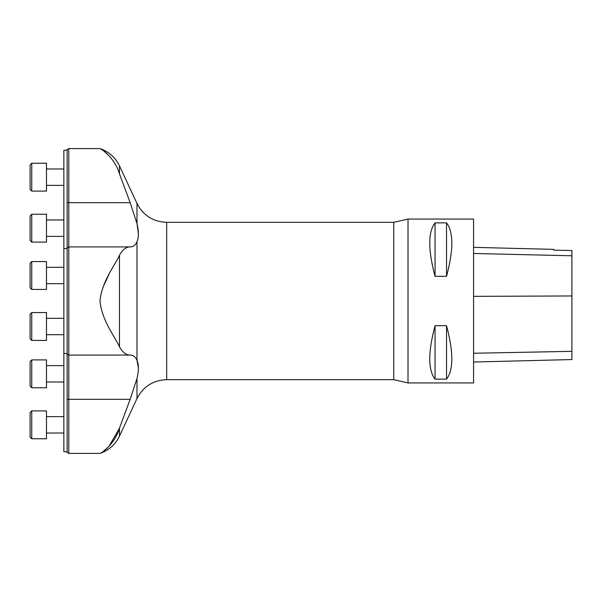 <?xml version="1.0" encoding="UTF-8"?>
<svg xmlns="http://www.w3.org/2000/svg" width="602" height="602" viewBox="0 0 602 602"><rect width="100%" height="100%" fill="white"/><g stroke="black" fill="none" stroke-linecap="round" stroke-linejoin="round"><path stroke-width="0.9" d="M67.138 150.229L63.857 150.229L63.857 451.771L67.138 451.771M67.138 247.866L68.778 246.918L68.778 453.411L67.138 452.463L67.138 149.537L68.778 148.589L68.778 246.918L130.152 246.918C133.14 246.933 135.42 245.202 136.978 241.718C138.874 237.451 138.874 231.371 136.978 223.477L130.152 202.671L119.474 173.865L130.152 202.671L67.138 202.671M67.138 354.134L68.778 355.082L130.152 355.082C133.147 355.052 135.42 356.783 136.978 360.282C135.42 356.783 133.147 355.052 130.152 355.082C126.044 355.082 122.484 352.313 119.474 346.767C114.892 336.526 101.798 320.588 100 300.992C101.806 281.405 114.892 265.467 119.474 255.233C122.484 249.687 126.044 246.918 130.152 246.918M408.013 382.94L473.571 382.94L473.571 219.06L408.013 219.06L408.013 382.94L393.731 379.666L393.731 222.334L166.686 222.334L166.686 379.666C153.119 380.223 143.216 386.529 136.978 398.592L119.474 436.126L119.474 428.135C114.892 443.915 101.798 453.118 100 453.411C101.806 453.118 114.892 443.9 119.474 428.135L130.152 399.329L136.978 378.523C138.874 370.636 138.874 364.556 136.978 360.282L136.978 241.718M67.138 399.329L130.152 399.329L129.874 400.021M119.392 428.383L108.864 446.541M108.849 446.556L103.077 451.583M108.789 274.76L103.1 286.996M119.474 173.865C114.892 158.085 101.798 148.882 100 148.589C101.806 148.882 114.892 158.1 119.474 173.865L119.474 165.874L136.978 203.408L136.978 223.477L138.437 233.945M68.778 148.589L100 148.589L103.145 150.462L108.954 155.557M138.437 368.04L136.978 360.282M435.058 325.682L446.526 325.682C453.592 352.147 453.592 369.967 446.526 379.14L435.058 379.14C427.992 369.967 427.992 352.147 435.058 325.682L435.058 379.14M435.058 222.86L446.526 222.86C453.592 232.033 453.592 249.853 446.526 276.318L435.058 276.318C427.992 249.853 427.992 232.033 435.058 222.86L435.058 276.318M473.571 362.028L571.9 359.56L571.9 250.545L553.712 250.131L571.9 250.545M473.571 247.347L553.712 249.363L553.712 250.139M446.526 325.682L446.526 379.14M446.526 222.86L446.526 276.318M30.1 437.12L30.1 412.543L31.74 410.903L31.74 438.76L30.1 437.12L31.74 438.76L46.489 438.76L46.489 410.903L31.74 410.903L30.1 412.543M30.1 386.123L30.1 361.539L31.74 359.898L31.74 387.763L30.1 386.123M31.74 387.763L46.489 387.763L46.489 359.898L31.74 359.898L30.1 361.539M46.489 410.903L31.74 410.903M30.1 215.877L31.74 214.237L31.74 242.102L30.1 240.461L30.1 215.877L31.74 214.237L46.489 214.237L31.74 214.237M31.74 242.102L46.489 242.102L46.489 214.237M30.1 189.457L30.1 164.88L31.74 163.24L31.74 191.097L30.1 189.457L31.74 191.097L46.489 191.097L46.489 163.24L31.74 163.24L30.1 164.88M30.1 287.794L30.1 263.209L31.74 261.569L31.74 289.427L30.1 287.794M31.74 289.427L46.489 289.427L46.489 261.569L31.74 261.569L30.1 263.209M30.1 338.791L30.1 314.206L31.74 312.573L31.74 340.431L30.1 338.791M31.74 340.431L46.489 340.431L46.489 312.573L31.74 312.573L30.1 314.206M119.474 255.233L119.474 346.767M136.978 398.592L136.978 378.523M571.9 351.335L473.571 353.254M571.9 295.966L473.571 296.35M571.9 255.782L473.571 253.48M67.138 248.558L63.857 248.558M67.138 353.442L63.857 353.442M68.778 453.411L100 453.411C108.872 450.334 115.366 444.569 119.474 436.126M393.731 379.666L166.686 379.666M100 148.589C108.872 151.666 115.366 157.431 119.474 165.874M166.686 222.334C153.119 221.777 143.216 215.471 136.978 203.408M408.013 219.06L393.731 222.334M46.489 433.026L63.857 433.026L46.489 433.026M46.489 416.637L63.857 416.637L46.489 416.637M46.489 382.022L63.857 382.022M46.489 365.632L63.857 365.632M46.489 438.76L31.74 438.76M46.489 219.971L63.857 219.971M46.489 236.368L63.857 236.368M46.489 219.978L63.857 219.978M46.489 186.018L47.144 185.363L63.857 185.363L46.489 185.363M46.489 168.319L47.144 168.974L63.857 168.974L46.489 168.974M46.489 283.692L63.857 283.692M46.489 267.303L63.857 267.303M46.489 334.697L63.857 334.697M46.489 318.308L63.857 318.308"/></g></svg>
